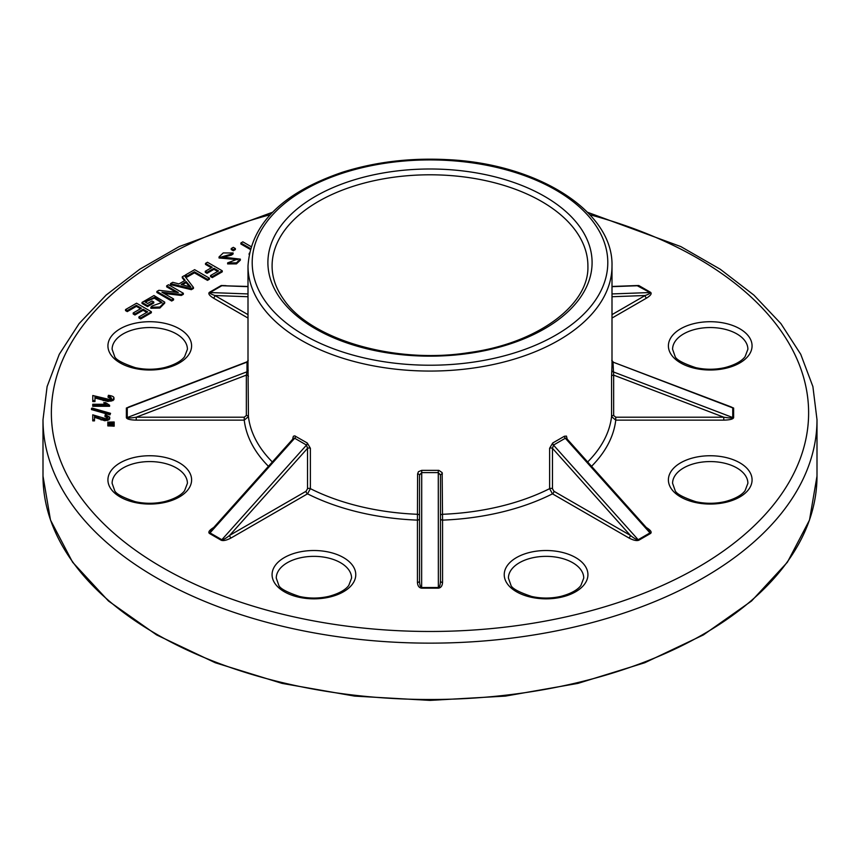 <?xml version="1.0" encoding="UTF-8"?>
<svg xmlns="http://www.w3.org/2000/svg" width="860" height="860" viewBox="0 0 860 860"><rect width="100%" height="100%" fill="white"/><g stroke="black" fill="none" stroke-linecap="round" stroke-linejoin="round"><path stroke-width="1.29" d="M110.994 426.001L114.176 426.194L114.176 423.98L107.822 424.13L107.822 425.904L110.994 426.001L110.994 424.98L114.176 425.173M104.974 415.563L107.038 416.283L107.285 418.207L105.662 418.68L92.74 414.821L92.74 419.852L94.503 419.852L94.503 416.262L101.114 418.949L107.328 419.519L108.941 418.831L109.682 417.111L105.275 414.617L104.974 416.595L107.65 417.895M94.503 417.293L104.737 420.744L108.941 419.852L109.682 418.132M92.74 419.852L92.74 420.873L94.503 420.873L94.503 419.852M107.822 422.883L114.176 423.185L114.176 421.991L107.822 422.142L107.822 423.915L112.187 424.066M91.472 408.554L91.472 409.575L109.972 414.853L110.553 413.327L92.063 408.048L91.472 408.554L109.972 413.821L109.972 414.853M103.802 402.63L106.253 404.264L92.74 404.264L92.74 405.264L109.585 405.264L105.662 402.63L103.802 402.63L104.587 404.264M92.74 405.264L92.74 406.285L109.585 406.285L109.585 405.264M108.059 396.256L110.628 396.976L110.94 398.9L108.919 399.363L92.772 395.514L92.772 400.534L94.976 400.534L94.976 396.954L107.758 400.416L113.015 399.513L113.939 397.804C113.896 396.675 112.058 395.847 108.424 395.31L108.059 397.277L111.391 398.588M94.976 397.976L107.758 401.437L113.015 400.545L113.939 398.825M92.772 400.534L92.772 401.566L94.976 401.566L94.976 400.534M209.431 279.231L207.475 280.36L194.424 272.835L187.147 277.038L185.394 276.028L185.394 275.006L194.639 269.675L209.431 278.21L209.431 279.231M205.508 263.397L207.464 262.268L222.256 270.803L222.256 271.835L212.28 277.587L210.528 276.587L210.528 275.555L218.558 270.932L213.968 268.288L213.968 269.309L207.034 273.319L205.282 272.308L205.282 271.287L212.226 267.277L205.508 263.397L205.508 264.418L211.345 267.782M217.666 271.438L213.968 269.309M237.672 259.645L219.031 257.978L219.031 256.957L223.234 252.937L233.092 252.958L233.092 253.979L231.404 255.141L221.686 257.473M233.092 252.958L231.404 254.119L221.568 256.903L240.349 259.139L240.349 260.171L236.435 263.88L227.631 263.912L227.631 262.891L237.779 259.043L219.031 256.957M235.371 249.561L233.307 250.765L231.232 249.561L231.232 248.54L233.307 247.347L235.371 248.54L235.371 249.561M249.067 254.388L249.303 253.173M250.196 249.378L240.875 244.003L240.875 242.982L242.832 241.843L251.002 246.562M248.002 365.478L248.432 416.627L244.24 420.131L136.235 420.131C130.258 419.981 126.968 419.175 126.377 417.713L126.377 408.048L131.429 405.941M248.002 286.466L221.848 285.713L210.012 292.54C209.496 293.195 211.119 294.185 214.882 295.517A2.096 1.204 -60 0 1 213.409 298.076C209.356 295.539 208.012 293.625 209.388 292.346L221.224 285.509L226.04 285.66M633.96 285.66L638.776 285.509L650.611 292.346C651.987 293.625 650.644 295.539 646.591 298.076A2.096 1.204 60 0 1 645.118 295.517C648.881 294.185 650.504 293.195 649.988 292.54L636.916 285.552M728.57 405.941L733.623 408.048L733.623 417.713C733.032 419.175 729.742 419.981 723.765 420.131L723.765 417.207C729.205 418.078 732.193 418.186 732.741 417.551L732.741 407.887L731.333 406.995L613.008 362.114A2.096 1.677 -4.4 0 1 611.997 361.318M646.279 527.502L646.591 527.685C650.644 530.233 651.987 532.136 650.611 533.415L638.776 540.252C636.561 541.048 633.25 540.274 628.843 537.93A2.096 1.204 120 0 0 630.326 535.371C634.261 538.478 636.873 539.929 638.152 539.725L649.988 532.899L648.676 530.179L566.622 438.45L565.321 438.245A2.096 1.236 56.6 0 1 564.407 436.246L566.461 436.106L567.159 439.051M442.556 582.478C442.298 585.939 440.9 587.832 438.363 588.175L421.637 588.175C419.099 587.832 417.702 585.939 417.444 582.478A2.096 1.709 180 0 0 419.54 580.779L419.54 475.118L419.54 580.779C419.669 584.854 420.368 587.101 421.637 587.509L438.363 587.509C439.632 587.101 440.331 584.854 440.46 580.779L440.46 475.118L440.46 580.779A2.096 1.709 -0 0 0 442.556 582.478L442.556 520.128A2.096 1.709 -0 0 1 440.46 518.419M293.26 438.579A2.096 1.204 0 0 0 292.841 438.148L293.389 436.256L294.743 435.859L307.289 442.997L310.385 448.275L310.385 488.652L307.525 493.844L231.157 537.93C226.75 540.274 223.439 541.048 221.224 540.252L209.388 533.415C208.012 532.136 209.356 530.233 213.409 527.685A2.096 1.204 -120 0 0 213.506 527.739M184.556 280.661L182.266 277.834L182.266 276.812L184.352 275.608L193.457 287.433L193.457 288.455L191.35 289.669L170.506 284.628L170.506 283.606L172.731 282.317L178.945 283.908L185.126 280.338L182.266 276.812M183.341 293.271L181.331 294.432L161.949 292.217L173.559 298.914L171.688 300L156.896 291.465L158.906 290.304L178.299 292.529L166.668 285.821L168.549 284.735L183.341 293.271L183.341 294.303L181.331 295.453L164.163 293.496M173.559 298.914L173.559 299.946L171.688 301.032L156.896 292.486L156.896 291.465M176.074 292.271L166.668 286.842L166.668 285.821M150.855 307.256L152.134 305.956L162.035 302.473L154.768 297.227L144.942 301.881L147.694 303.473L152.037 300.968L153.779 301.967L153.779 302.989L147.522 306.612L142.029 303.44L142.029 302.419L153.994 295.528L164.712 302.107L159.863 307.031L150.855 307.256L150.855 308.278L159.863 308.052L164.712 303.129L164.712 302.107M161.981 302.903L154.295 298.173L145.211 302.043M151.349 312.76L140.664 318.942L138.911 317.931L138.911 316.91L147.651 311.868L143.125 309.245L143.125 310.277L134.934 314.996L133.203 313.997L133.203 312.965L141.384 308.245L136.353 305.343L136.353 306.364L127.269 311.61L125.528 310.6L125.528 309.579L136.557 303.204L151.349 311.739L151.349 312.76M146.759 312.373L143.125 310.277M140.502 308.762L136.353 306.364M442.406 473.914A2.096 1.204 180 0 0 440.46 475.118L438.363 472.613L421.637 472.613L419.54 475.118A2.096 1.204 -0 0 0 417.594 473.914L418.422 471.699L421.722 470.366L438.879 470.377L442.147 472.602L442.556 520.128A186.179 107.489 180 0 0 552.475 493.844L549.615 488.652L549.615 448.275L552.711 442.997L564.407 436.246M733.623 408.048A2.096 1.709 -0 0 1 732.741 407.887L613.008 362.114L613.653 375.121A2.096 1.204 0 0 0 611.567 376.25L611.997 365.478M126.377 417.713A2.096 1.709 180 0 0 127.258 417.551L246.992 371.778L247.013 361.834L128.678 406.995L127.258 407.887L127.258 417.551C127.807 418.186 130.795 418.078 136.235 417.207L244.24 417.207L246.347 415.509L246.347 375.121L246.992 371.778A2.096 1.731 175.4 0 0 248.196 370.176M417.444 582.478L417.444 520.128A186.179 107.489 180 0 1 307.525 493.844A2.096 1.204 60 0 1 306.052 491.275L307.525 488.716L307.525 448.329L306.515 445.082A2.096 1.172 116.7 0 0 307.289 442.997M221.224 540.252A2.096 1.204 120 0 0 221.848 539.725L306.515 445.082L294.679 438.245L293.378 438.45L211.323 530.179L210.012 532.899L221.848 539.725C223.127 539.929 225.739 538.478 229.674 535.371L306.052 491.275M650.611 533.415A2.096 1.204 60 0 1 649.988 532.899L565.321 438.245L553.485 445.082L552.475 448.329A2.096 1.204 0 0 0 549.615 448.275M723.765 420.131L615.76 420.131L611.567 416.627L611.567 376.25M419.54 518.419A2.096 1.709 180 0 1 417.444 520.128L417.594 473.914M268.449 466.313A186.179 107.489 180 0 1 244.24 420.131L244.24 417.207M136.235 420.131L136.235 417.207L246.347 375.121A2.096 1.204 180 0 1 248.432 376.25M126.377 408.048A2.096 1.709 180 0 0 127.258 407.887L246.992 362.114A2.096 1.677 -175.6 0 0 248.002 361.318M733.623 417.713A2.096 1.709 0 0 1 732.741 417.551L613.008 371.778A2.096 1.731 4.6 0 1 611.804 370.176M591.551 466.313A186.179 107.489 180 0 0 615.76 420.131L615.76 417.207L723.765 417.207L613.653 375.121L613.653 415.509L615.76 417.207M638.776 540.252A2.096 1.204 60 0 1 638.152 539.725L553.485 445.082A2.096 1.172 63.3 0 1 552.711 442.997M628.843 537.93L552.475 493.844A2.096 1.204 120 0 0 553.947 491.275L630.326 535.371L552.475 448.329L552.475 488.716L553.947 491.275M438.363 588.175L438.277 470.366M421.637 588.175L421.722 470.366M231.157 537.93A2.096 1.204 60 0 1 229.674 535.371L307.525 448.329A2.096 1.204 180 0 1 310.385 448.275M209.388 533.415A2.096 1.204 120 0 0 210.012 532.899L294.679 438.245A2.096 1.236 123.4 0 0 295.593 436.246M250.432 248.497L240.875 242.982M235.371 248.54L233.307 249.733L233.307 250.765M233.307 249.733L231.232 248.54M231.404 254.119L231.404 255.141M240.349 259.139L236.435 262.848L227.631 262.891M222.256 270.803L212.28 276.565L212.28 277.587M212.28 276.565L210.528 275.555M213.968 268.288L207.034 272.287L207.034 273.319M207.034 272.287L205.282 271.287M209.431 278.21L207.475 279.339L207.475 280.36M207.475 279.339L194.424 271.803L194.424 272.835M194.424 271.803L187.147 276.017L187.147 277.038M187.147 276.017L185.394 275.006M189.383 286.66L186.158 282.607L182.363 284.8M186.158 281.585L181.137 284.477L190.899 287.122L186.158 281.585L186.158 282.607M193.457 287.433L191.35 288.648L191.35 289.669M191.35 288.648L170.506 283.606M181.331 294.432L181.331 295.453M171.688 300L171.688 301.032M153.779 301.967L147.522 305.59L147.522 306.612M147.522 305.59L142.029 302.419M151.349 311.739L140.664 317.921L140.664 318.942M140.664 317.921L138.911 316.91M143.125 309.245L134.934 313.975L134.934 314.996M134.934 313.975L133.203 312.965M136.353 305.343L127.269 310.578L127.269 311.61M127.269 310.578L125.528 309.579M113.875 399.717L113.939 397.804M111.628 398.105L110.94 398.9M109.972 413.821L110.553 413.327M114.176 423.185L114.176 423.98M109.629 419.024L109.682 417.111M107.833 417.423L107.285 418.207M107.822 424.872L110.994 424.98M248.002 318.06L213.409 298.076M646.591 298.076L611.997 318.06M270.147 214.72A378.637 218.601 0 0 0 80.184 496.532A378.637 218.601 0 0 0 691.891 570.75A378.637 218.601 0 0 0 589.853 214.72M111.112 355.105A41.839 24.155 180 0 1 155.23 321.919A41.839 24.155 180 0 1 182.954 360.566A41.839 24.155 180 0 1 111.112 355.105M111.112 489.146A41.839 24.155 180 0 1 155.23 455.95A41.839 24.155 180 0 1 182.954 494.608A41.839 24.155 180 0 1 111.112 489.146M275.264 583.918A41.839 24.155 180 0 1 319.382 550.722A41.839 24.155 180 0 1 347.117 589.38A41.839 24.155 180 0 1 275.264 583.918M507.421 583.918A41.839 24.155 180 0 1 551.539 550.722A41.839 24.155 180 0 1 579.274 589.38A41.839 24.155 180 0 1 507.421 583.918M671.585 489.146A41.839 24.155 180 0 1 715.692 455.95A41.839 24.155 180 0 1 743.427 494.608A41.839 24.155 180 0 1 671.585 489.146M671.585 355.105A41.839 24.155 180 0 1 715.692 321.919A41.839 24.155 180 0 1 743.427 360.566A41.839 24.155 180 0 1 671.585 355.105M265.729 301.86A177.816 102.662 0 0 0 571.062 325.069A177.816 102.662 0 0 0 453.209 160.799A177.816 102.662 0 0 0 265.729 301.86M280.242 298.388A162.088 93.579 180 0 1 451.156 169.796A162.088 93.579 180 0 1 558.591 319.544A162.088 93.579 180 0 1 280.242 298.388M248.002 265.987C250.862 224.03 282.37 192.769 342.527 172.215C375.143 161.949 409.908 157.745 446.834 159.605C537.027 163.432 613.567 211.087 611.997 265.987A181.998 105.07 180 0 1 465.507 369.048A181.998 105.07 180 0 1 261.859 306.203A181.998 105.07 180 0 1 248.002 265.987L248.002 365.403M246.347 415.509A2.096 1.204 180 0 1 248.432 416.627A181.998 105.07 0 0 0 261.859 449.673A181.998 105.07 0 0 0 272.341 461.96M292.841 439.051L292.841 438.148M307.525 488.716A2.096 1.204 180 0 1 310.385 488.652A181.998 105.07 0 0 0 417.594 514.291A2.096 1.204 0 0 1 419.54 515.495M440.46 515.495A2.096 1.204 180 0 1 442.406 514.291A181.998 105.07 0 0 0 549.615 488.652A2.096 1.204 0 0 1 552.475 488.716M587.659 461.96A181.998 105.07 0 0 0 611.567 416.627A2.096 1.204 0 0 1 613.653 415.509M587.907 266.417A157.907 91.171 0 0 0 430 174.795A157.907 91.171 0 0 0 272.093 266.417C272.19 277.694 276.038 288.67 283.649 299.366C310.535 339.528 394.783 364.382 468.743 352.632C537.812 343.452 589.132 304.752 587.907 266.417M817 476.075L809.507 520.053L787.384 562.236L751.543 601.011L703.394 634.927L644.785 662.737L577.942 683.388L505.433 696.105L430.021 700.395L354.621 696.105L282.091 683.388L215.247 662.737L156.617 634.927L108.468 601.011L72.616 562.236L50.493 520.053L43 476.075A387 223.428 0 0 0 72.455 561.58A387 223.428 0 0 0 505.497 695.213A387 223.428 0 0 0 817 476.075L817 419.712A387 223.428 180 0 1 505.497 638.851A387 223.428 180 0 1 72.455 505.218A387 223.428 180 0 1 43 419.712L47.106 386.57L59.276 354.288L79.12 323.586L106.135 295.077L139.718 269.255L179.192 246.583L272.48 212.28M583.736 578.092A37.657 21.736 0 0 0 546.078 556.355A37.657 21.736 0 0 0 508.421 578.092L510.818 584.897C511.496 588.197 518.429 592.056 531.641 596.475C541.359 598.603 551.067 598.582 560.763 596.421C575.146 592.626 579.629 587.262 580.93 585.423L583.736 578.092M351.579 578.092A37.657 21.736 0 0 0 313.921 556.355A37.657 21.736 0 0 0 276.264 578.092L278.672 584.897C279.339 588.197 286.283 592.056 299.484 596.475C309.213 598.603 318.91 598.582 328.606 596.421C342.989 592.626 347.472 587.262 348.784 585.423L351.579 578.092M187.416 483.309A37.657 21.736 0 0 0 184.556 475A37.657 21.736 0 0 0 142.416 461.992A37.657 21.736 0 0 0 112.112 483.309L114.509 490.114C115.186 493.425 122.12 497.284 135.332 501.702C145.05 503.831 154.757 503.81 164.443 501.649C178.826 497.854 183.32 492.49 184.62 490.651L187.416 483.309M187.416 349.278A37.657 21.736 0 0 0 184.556 340.958A37.657 21.736 0 0 0 142.416 327.961A37.657 21.736 0 0 0 112.112 349.278L114.509 356.083C115.186 359.383 122.12 363.242 135.332 367.671C145.05 369.789 154.757 369.779 164.443 367.607C178.826 363.823 183.32 358.448 184.62 356.62L187.416 349.278M747.888 349.278A37.657 21.736 0 0 0 710.231 327.542A37.657 21.736 0 0 0 672.584 349.278L674.982 356.083C675.648 359.383 682.593 363.242 695.804 367.671C705.522 369.789 715.23 369.779 724.915 367.607C739.299 363.823 743.792 358.448 745.093 356.62L747.888 349.278M747.888 483.309A37.657 21.736 0 0 0 710.231 461.573A37.657 21.736 0 0 0 672.584 483.309L674.982 490.114C675.648 493.425 682.593 497.284 695.804 501.702C705.522 503.831 715.23 503.81 724.915 501.649C739.299 497.854 743.792 492.49 745.093 490.651L747.888 483.309M248.002 296.732L214.882 295.517L248.002 314.642M209.388 292.346A2.096 1.204 60 0 0 210.012 292.54L248.002 293.937M248.002 286.67L221.848 285.713A2.096 1.204 60 0 1 221.224 285.509M611.997 314.642L645.118 295.517L611.997 296.732M638.776 285.509A2.096 1.204 -60 0 1 638.152 285.713L611.997 286.67M611.997 293.937L649.988 292.54A2.096 1.204 -60 0 0 650.611 292.346M188.867 285.025L188.867 286.047M103.232 399.642L103.232 400.663M107.758 400.416L107.758 401.437M110.994 400.212L110.994 401.244M113.015 399.513L113.015 400.545M110.628 396.976L110.628 398.008M110.994 422.98L110.994 424.012M101.114 418.949L101.114 419.981M104.737 419.723L104.737 420.744M107.328 419.519L107.328 420.551M108.941 418.831L108.941 419.852M107.038 416.283L107.038 417.315M611.997 265.987L611.997 365.403M43 476.075L43 419.712M587.52 212.28L680.819 246.583L720.293 269.266L753.876 295.087L780.891 323.596L800.735 354.288L812.893 386.57L817 419.712M611.997 286.466L636.884 285.552M248.228 360.351L246.97 361.781M611.772 360.34L613.029 361.781M113.982 398.191L113.982 399.212M109.715 417.498L109.715 418.519"/></g></svg>
